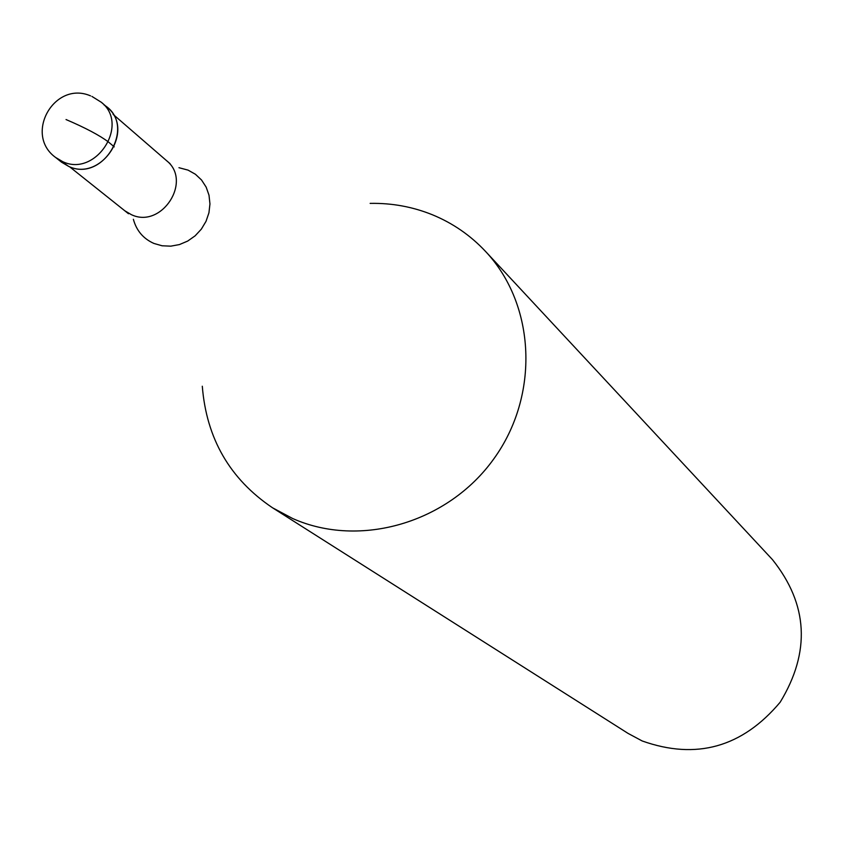 <?xml version="1.0" encoding="UTF-8"?>
<svg xmlns="http://www.w3.org/2000/svg" width="844" height="844" viewBox="0 0 844 844"><rect width="100%" height="100%" fill="white"/><g stroke="black" fill="none" stroke-linecap="round" stroke-linejoin="round"><path stroke-width="1.27" d="M61.538 162.185L68.712 166.416C101.544 182.114 135.673 129.543 107.135 107.315L101.375 102.314C130.029 124.638 95.741 177.44 62.783 161.689L55.577 157.438L61.538 162.185M104.097 105.004C137.139 124.68 103.612 182.969 68.712 166.416L58.711 159.621M370.147 203.383C391.795 202.971 412.526 206.748 432.318 214.735C452.711 223.111 470.456 235.339 485.553 251.438C535.74 304.789 539.854 395.414 493.708 459.009C447.985 522.89 360.008 548.484 292.72 518.543L272.549 507.803C229.874 479.033 206.463 438.511 202.296 386.236M272.549 507.803L628.052 733.394L642.168 740.958C696.279 760.201 742.287 747.278 780.183 702.197C810.725 651.895 808.151 604.367 772.45 559.614L485.553 251.438M66.032 119.542C85.476 127.866 99.634 135.367 108.517 142.045L114.256 146.867M69.567 166.753L124.785 210.768L131.411 214.682C161.615 229.167 192.77 181.059 166.479 160.592L113.096 114.362M178.949 167.703L188.054 170.119L195.407 174.254L201.547 180.015L206.158 187.125L209.006 195.228L209.956 203.931L208.943 212.772L206.02 221.328L201.336 229.146L195.122 235.835L187.695 241.067L179.434 244.57L170.762 246.163L162.101 245.783L153.903 243.441C143.332 238.715 136.485 230.665 133.373 219.292M101.375 102.314L91.912 96.406M90.551 95.868C54.396 80.222 23.621 134.396 55.577 157.438M124.785 210.768L128.478 213.743M170.077 163.673L166.479 160.592"/></g></svg>
